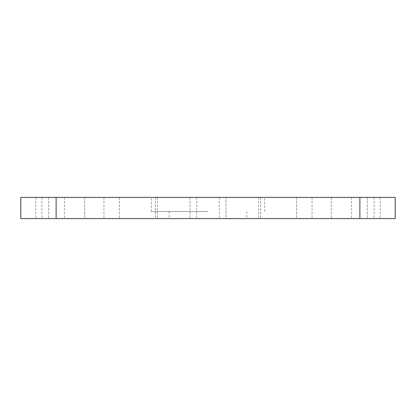 <?xml version="1.0" encoding="UTF-8"?>
<svg xmlns="http://www.w3.org/2000/svg" width="416" height="416" viewBox="0 0 416 416"><rect width="100%" height="100%" fill="white"/><g stroke="black" fill="none" stroke-linecap="round" stroke-linejoin="round"><path stroke-width="0.31" stroke-dasharray="2.08 1.56" d="M208 197.402L151.31 197.402L264.69 197.402L189.987 197.402L226.013 197.402L226.013 218.598L169.146 218.598L246.854 218.598L189.987 218.598L226.013 218.598L226.013 197.402L208 197.402M208 211.531L151.31 211.531L208 211.531M84.729 197.402L84.729 218.598L48.703 218.598L84.729 218.598L84.729 197.402L48.703 197.402L84.729 197.402M155.371 197.402L155.371 218.598L119.345 218.598L155.371 218.598L155.371 197.402L119.345 197.402L155.371 197.402M296.655 197.402L296.655 218.598L260.629 218.598L296.655 218.598L296.655 197.402L260.629 197.402L296.655 197.402M367.297 197.402L367.297 218.598L331.271 218.598L367.297 218.598L367.297 197.402L331.271 197.402L367.297 197.402M53.149 218.598L64.454 218.598L53.149 218.598M53.149 197.402L64.454 197.402L53.149 197.402M362.851 218.598L351.546 218.598L362.851 218.598M362.851 197.402L351.546 197.402L362.851 197.402M395.2 197.402L20.8 197.402L20.8 218.598L395.2 218.598L395.2 197.402M331.271 197.402L331.271 218.598L331.271 197.402M260.629 197.402L260.629 218.598L260.629 197.402M189.987 197.402L189.987 218.598L189.987 197.402M119.345 197.402L119.345 218.598L119.345 197.402M48.703 197.402L48.703 218.598L48.703 197.402M380.198 197.402L380.198 218.598M312.042 197.402L312.042 218.598M258.695 197.402L258.695 218.598M157.305 197.402L157.305 218.598M103.958 197.402L103.958 218.598M35.802 197.402L35.802 218.598M151.31 211.531L151.31 197.402M196.695 197.402L196.695 218.598M41.85 197.402L41.85 218.598M351.546 197.402L351.546 218.598M169.146 211.531L169.146 218.598M246.854 211.531L246.854 218.598M374.15 197.402L374.15 218.598M64.454 197.402L64.454 218.598M219.305 197.402L219.305 218.598M264.69 211.531L264.69 197.402"/><path stroke-width="0.62" d="M20.8 197.402L395.2 197.402L395.2 218.598L20.8 218.598L20.8 197.402M56.118 197.402L56.118 218.598M359.882 197.402L359.882 218.598"/></g></svg>
